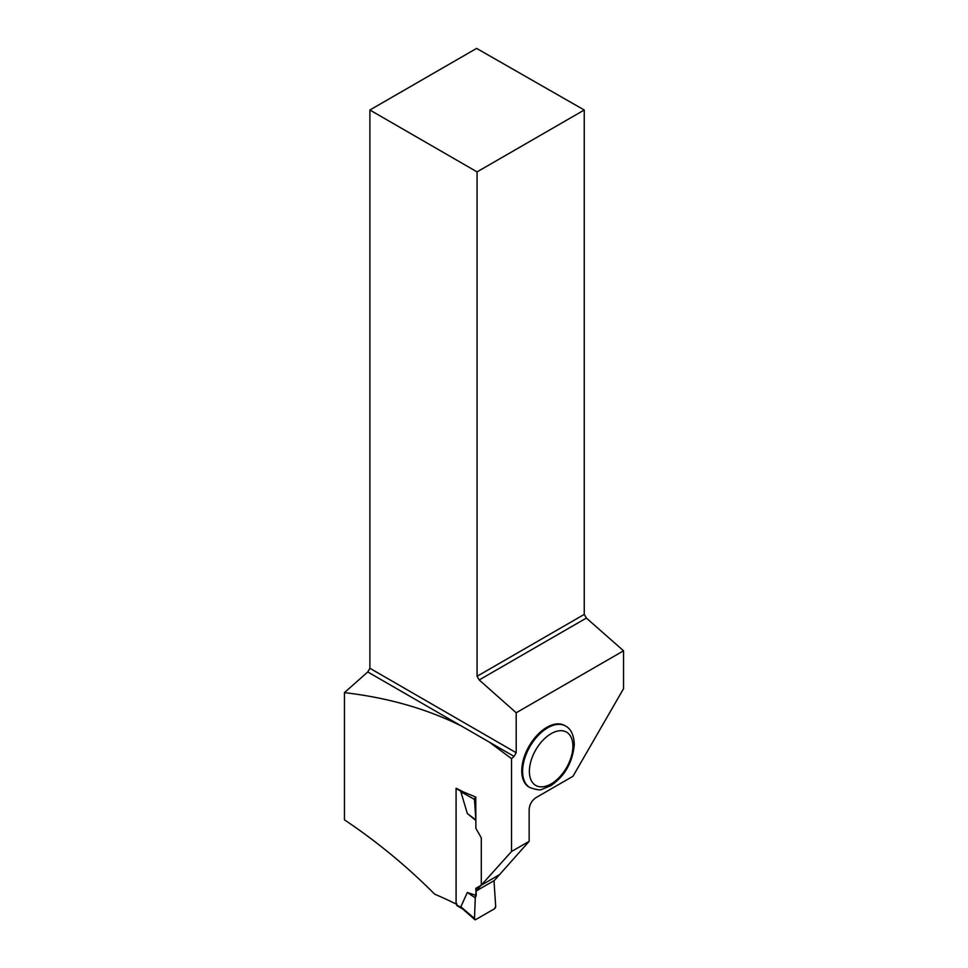 <?xml version="1.0" encoding="UTF-8"?>
<svg xmlns="http://www.w3.org/2000/svg" width="968" height="968" viewBox="0 0 968 968"><rect width="100%" height="100%" fill="white"/><g stroke="black" fill="none" stroke-linecap="round" stroke-linejoin="round"><path stroke-width="1.45" d="M460.853 906.774L475.76 919.576L494.418 908.807L495.689 906.544L493.995 880.698L495.689 906.544A1.803 1.041 120 0 1 494.418 908.807L475.76 919.576A1.803 1.041 -60 0 1 474.756 919.6A1.803 1.041 -60 0 1 474.489 918.777L475.264 897.832L476.183 895.46L467.326 892.496L460.853 906.774L462.172 908.432M456.739 903.652L456.739 904.935A1.803 1.041 120 0 0 457.114 905.758L462.68 908.964M474.489 918.777L475.264 897.832L476.183 890.984L476.183 895.46M481.544 885.055L476.183 888.14L481.544 885.055L476.183 888.14L476.183 890.826M475.869 820.525L467.326 813.519L460.853 791.764L462.22 791.328M482.052 884.752L499.863 874.467M475.869 820.332L474.489 799.423A1.803 1.041 120 0 1 475.76 797.16L475.869 828.293L481.302 837.84L481.302 885.188L475.869 888.321L475.869 891.165L511.54 851.489L511.54 758.67L489.36 742.141L514.081 756.419L516.198 752.741L516.198 712.775L623.549 650.798L623.549 688.684L572.983 776.275L536.054 797.596C531.892 800.439 529.581 804.384 529.145 809.43L529.145 841.325L494.309 880.517L475.869 891.165M475.76 797.16L474.913 796.688M475.264 897.832L467.326 892.496M474.489 799.423L460.853 791.764M475.264 819.472L467.326 813.519M475.869 797.1L463.49 791.993A363 209.572 180 0 0 456.085 788.206L456.085 904.027A363 209.572 0 0 0 434.668 894.166C406.887 866.287 376.806 841.507 344.451 819.848L344.451 692.628C387.95 697.698 427.009 708.866 461.615 726.133L489.36 742.141M369.885 110.013L477.067 171.893L584.249 110.013L476.607 48.4L369.885 110.013L369.885 668.271L367.767 671.949L344.451 692.628M521.752 770.843A35.562 20.534 -60 0 1 537.276 735.051A35.562 20.534 -60 0 1 564.683 725.528L565.53 726.012A35.562 20.534 -60 0 0 538.123 735.547A35.562 20.534 -60 0 0 522.599 771.339A35.562 20.534 -60 0 0 529.968 787.613L529.121 787.129A35.562 20.534 -60 0 1 521.752 770.843M511.54 758.67L514.081 756.419M529.145 841.325L511.54 851.489M584.249 110.013L584.249 614.402L586.378 618.068L623.549 650.798M477.067 171.893L477.067 676.281L584.249 614.402M477.067 676.281L479.196 679.96L586.378 618.068M516.198 712.775L479.196 679.96M369.885 668.271L516.198 752.741M367.767 671.949L461.615 726.133M456.739 788.872L461.276 791.485M456.739 904.935L461.276 907.548M572.899 746.219A30.77 17.763 120 0 0 540.265 743.303A30.77 17.763 120 0 0 540.265 786.815A30.77 17.763 120 0 0 572.899 746.219M462.172 908.516L474.756 919.6M529.968 787.613C536.647 789.852 540.664 790.408 542.032 789.283L550.828 785.689C564.901 776.058 572.717 762.252 574.302 744.259C573.83 734.906 570.902 728.819 565.53 726.012"/></g></svg>
